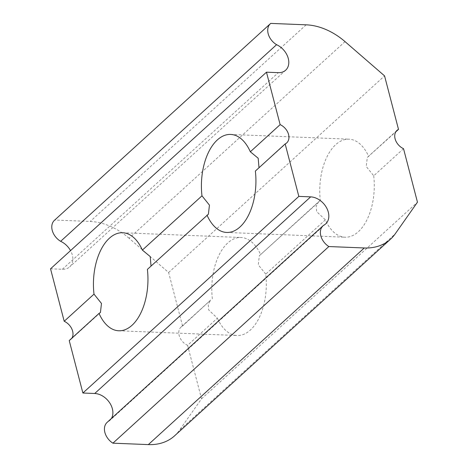 <?xml version="1.0" encoding="UTF-8"?>
<svg xmlns="http://www.w3.org/2000/svg" width="468" height="468" viewBox="0 0 468 468"><rect width="100%" height="100%" fill="white"/><g stroke="black" fill="none" stroke-linecap="round" stroke-linejoin="round"><path stroke-width="0.35" stroke-dasharray="2.34 1.75" d="M403.527 148.684L373.721 175.822L366.245 166.503L367.298 157.435L395.799 131.847M345.039 41.634L129.098 238.265L168.62 272.511L182.561 326.02A11.864 8.658 47.7 0 0 181.028 327.05A11.864 8.658 47.7 0 0 179.501 336.545A11.864 8.658 47.7 0 0 187.586 345.314L217.392 318.17L208.699 309.956L208.213 304.457L210.699 300.035L181.028 327.05M182.561 326.02L210.699 300.035M286.697 142.904L255.358 171.072M373.721 175.822A49.052 27.214 92.3 0 1 345.062 237.206A49.052 27.214 92.3 0 1 325.359 219.861L316.666 211.641L316.181 206.142L318.673 201.72L259.33 255.75L320.334 200.561A49.052 27.214 92.3 0 1 348.993 139.183A49.052 27.214 92.3 0 1 368.696 156.528M320.334 200.561L318.673 201.72M208.395 214.198L147.391 269.387M69.223 340.564A11.864 8.658 47.7 0 0 70.756 339.534A11.864 8.658 47.7 0 0 71.926 338.107M174.57 435.837A59.325 43.296 47.7 0 0 179.197 430.583L395.132 233.953M50.538 268.813L62.373 269.287A16.614 12.121 47.7 0 0 69.72 266.836A16.614 12.121 47.7 0 0 70.528 250.608M129.098 238.265A59.325 43.296 47.7 0 0 90.213 221.452L54.774 220.03A14.239 10.39 47.7 0 0 54.475 220.288M187.586 345.314L201.527 398.818L179.197 430.583M325.687 223.885L109.746 420.516A16.614 12.121 47.7 0 1 107.693 421.92A14.239 10.39 47.7 0 0 107.119 422.388M109.746 420.516A16.614 12.121 47.7 0 0 111.407 418.486M270.679 23.429L54.774 220.03L270.715 23.4M201.527 398.818L417.462 202.194M325.359 219.861L265.754 274.137A49.052 27.214 92.3 0 1 237.095 335.521A49.052 27.214 92.3 0 1 217.392 318.17M212.367 298.876A49.052 27.214 92.3 0 1 241.026 237.498A49.052 27.214 92.3 0 1 260.723 254.844M168.62 272.511L384.561 75.88M107.693 421.92L323.628 225.289M265.754 274.137L258.277 264.818L259.33 255.75M306.148 24.822L90.213 221.452M62.373 269.287L278.314 72.657M396.969 130.42L367.298 157.435M226.699 232.456L345.062 237.206M230.636 134.433L348.993 139.183M100.427 312.513L70.756 339.534M285.655 70.206L69.72 266.836M118.732 330.771L237.095 335.521M122.663 232.748L241.026 237.498"/><path stroke-width="0.7" d="M395.799 131.847L398.502 129.39A11.864 8.658 47.7 0 0 396.969 130.42A11.864 8.658 47.7 0 0 395.442 139.914A11.864 8.658 47.7 0 0 403.527 148.684L417.462 202.194L395.132 233.953A59.325 43.296 47.7 0 1 390.511 239.206L174.57 435.837A59.325 43.296 47.7 0 1 148.338 444.6L112.905 443.178L328.846 246.548L364.274 247.97A59.325 43.296 47.7 0 0 390.511 239.206M111.407 418.486A16.614 12.121 47.7 0 0 109.611 402.732A16.614 12.121 47.7 0 0 94.723 393.494L82.889 393.021L69.223 340.564L99.029 313.425A49.052 27.214 -87.7 0 0 118.732 330.771A49.052 27.214 -87.7 0 0 147.391 269.387L208.395 214.198L209.453 205.142L201.977 195.817A49.052 27.214 -87.7 0 1 230.636 134.433A49.052 27.214 -87.7 0 1 250.333 151.778L258.184 158.237L258.962 167.222M207.002 215.11A49.052 27.214 -87.7 0 0 226.699 232.456A49.052 27.214 -87.7 0 0 255.358 171.072L285.164 143.933L298.83 196.39L310.664 196.864A16.614 12.121 47.7 0 1 326.465 207.605A16.614 12.121 47.7 0 1 325.687 223.885A16.614 12.121 47.7 0 1 323.628 225.289A14.239 10.39 -132.3 0 0 323.06 225.757L107.119 422.388A14.239 10.39 47.7 0 0 112.905 443.178M82.889 393.021L298.83 196.39M201.977 195.817L142.366 250.093L150.216 256.552L150.989 265.537M71.926 338.107A11.864 8.658 47.7 0 0 64.198 321.27L94.004 294.132L101.48 303.457L100.427 312.513L99.029 313.425M64.198 321.27L50.538 268.813L266.473 72.183L280.139 124.64L250.333 151.778M70.528 250.608A16.614 12.121 47.7 0 0 60.647 241.318L276.588 44.688A16.614 12.121 47.7 0 1 287.814 56.967A16.614 12.121 47.7 0 1 285.655 70.206A16.614 12.121 47.7 0 1 278.314 72.657L266.473 72.183M270.679 23.429L270.715 23.4A14.239 10.39 47.7 0 0 270.416 23.663L54.475 220.288A14.239 10.39 47.7 0 0 60.647 241.318M398.502 129.39L384.561 75.88L345.039 41.634A59.325 43.296 47.7 0 0 306.148 24.822L270.715 23.4M142.366 250.093A49.052 27.214 -87.7 0 0 122.663 232.748A49.052 27.214 -87.7 0 0 94.004 294.132M270.416 23.663A14.239 10.39 47.7 0 0 276.588 44.688M285.164 143.933A11.864 8.658 47.7 0 0 286.697 142.904A11.864 8.658 47.7 0 0 288.224 133.403A11.864 8.658 47.7 0 0 280.139 124.64M328.846 246.548A14.239 10.39 -132.3 0 1 323.06 225.757M148.338 444.6L364.274 247.97M94.723 393.494L310.664 196.864"/></g></svg>
